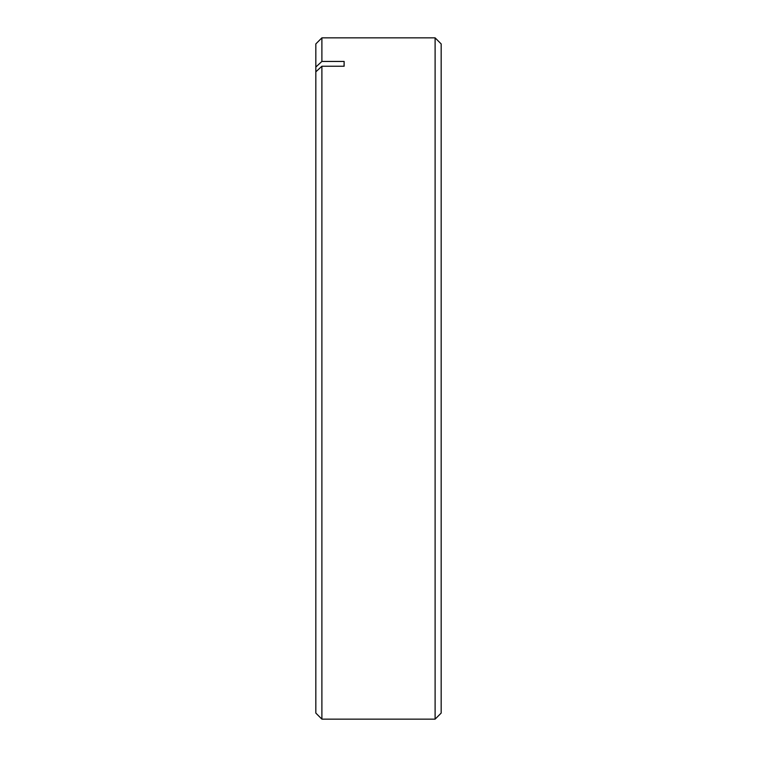 <?xml version="1.0" encoding="UTF-8"?>
<svg xmlns="http://www.w3.org/2000/svg" width="757" height="757" viewBox="0 0 757 757"><rect width="100%" height="100%" fill="white"/><g stroke="black" fill="none" stroke-linecap="round" stroke-linejoin="round"><path stroke-width="1.14" d="M435.105 37.85L441.17 43.915L441.17 713.085L435.105 719.15L435.105 37.85L321.895 37.85L321.895 61.44L315.83 67.042L315.83 43.915L321.895 37.85M344.038 66.228A252.706 233.468 180 0 0 344.132 61.44L321.895 61.44M344.132 61.44L344.132 66.228L321.895 66.228L321.895 719.15L435.105 719.15M321.895 719.15L315.83 713.085L315.83 67.042M315.83 71.839L321.895 66.228"/></g></svg>
